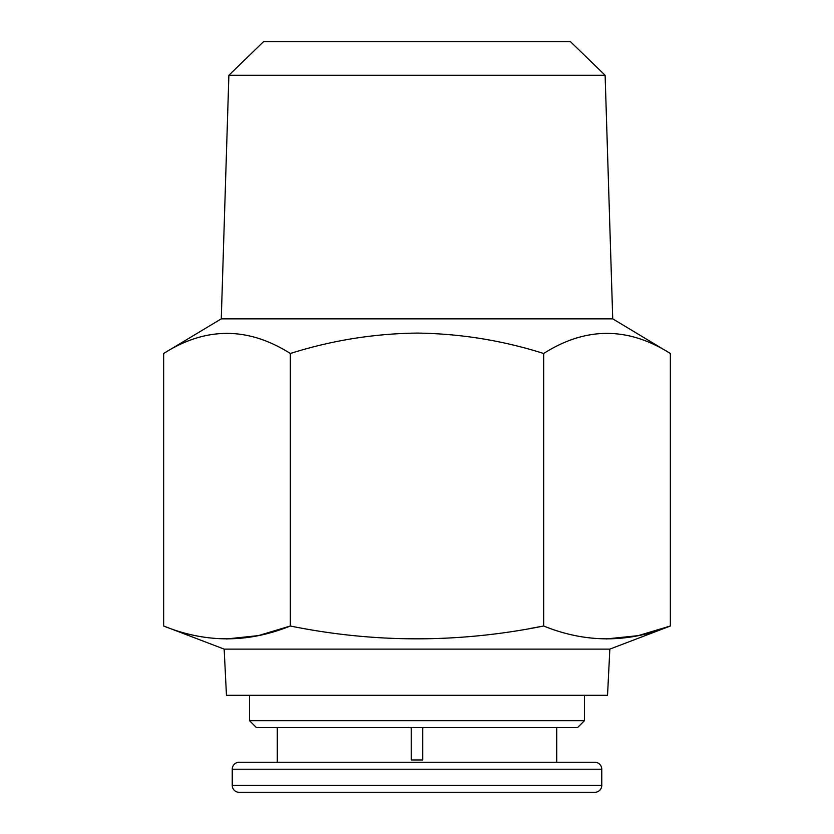 <?xml version="1.0" encoding="UTF-8"?>
<svg xmlns="http://www.w3.org/2000/svg" width="834" height="834" viewBox="0 0 834 834"><rect width="100%" height="100%" fill="white"/><g stroke="black" fill="none" stroke-linecap="round" stroke-linejoin="round"><path stroke-width="1.25" d="M297.477 792.3L536.523 792.3L297.477 792.3M601.762 769.209L601.762 785.367A6.933 6.933 0 0 1 594.83 792.3L239.17 792.3A6.933 6.933 0 0 1 232.238 785.367L232.238 769.209L601.762 769.209A6.933 6.933 0 0 0 594.83 762.276L556.726 762.276L556.726 727.634M561.428 792.3L594.83 792.3M556.726 762.276L239.17 762.276A6.933 6.933 0 0 0 232.238 769.209M411.225 759.962L422.775 759.962L411.225 759.962L411.225 727.634M422.775 727.634L422.775 759.962M277.274 762.276L277.274 727.634M249.554 720.701L584.446 720.701L577.514 727.634L256.486 727.634L249.554 720.701L249.554 695.295M605.119 75.258L228.881 75.258L263.502 41.7L570.498 41.7L605.119 75.258L612.729 318.849L670.348 353.491L670.348 626.011L638.208 635.644L606.005 638.969M584.446 720.701L584.446 695.295M228.881 75.258L221.271 318.849L612.729 318.849M221.271 318.849L163.652 353.491C205.758 326.688 247.979 326.688 290.326 353.491C331.619 340.428 373.841 333.621 417 333.079C460.274 333.642 502.495 340.439 543.674 353.491C585.781 326.688 628.002 326.688 670.348 353.491M224.158 649.113L226.462 695.295L607.538 695.295L609.842 649.113L224.158 649.113L163.652 626.011C205.737 643.097 247.959 643.097 290.326 626.011C374.487 643.097 458.94 643.097 543.674 626.011C585.76 643.097 627.981 643.097 670.348 626.011L609.842 649.113M239.17 762.276L594.83 762.276M432.439 792.3L440.185 792.3M163.652 353.491L163.652 626.011M226.462 638.969L258.425 635.602L290.326 626.011L290.326 353.491M543.674 353.491L543.674 626.011L529.59 628.586M601.762 785.367L232.238 785.367"/></g></svg>
